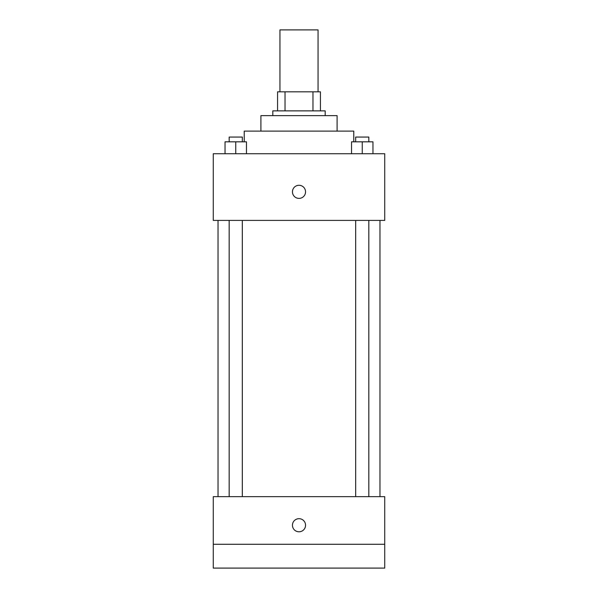 <?xml version="1.0" encoding="UTF-8"?>
<svg xmlns="http://www.w3.org/2000/svg" width="598" height="598" viewBox="0 0 598 598"><rect width="100%" height="100%" fill="white"/><g stroke="black" fill="none" stroke-linecap="round" stroke-linejoin="round"><path stroke-width="0.9" d="M318.054 91.815L318.054 29.9L279.946 29.9L279.946 91.815M285.029 110.869L285.029 91.815L277.569 91.815L277.569 110.869L277.569 91.815M285.029 91.815L320.431 91.815L320.431 110.869M312.971 110.869L312.971 91.815M272.808 115.631L272.808 110.869L325.192 110.869L325.192 115.631M260.9 131.112L260.9 115.631L337.1 115.631L337.1 131.112M244.231 141.823L244.231 131.112L353.769 131.112L353.769 141.823M213.269 153.731L384.731 153.731L384.731 220.415L213.269 220.415L213.269 153.731M299 198.386A6.548 6.548 0 0 1 293.326 188.564A6.548 6.548 0 0 1 304.674 188.564A6.548 6.548 0 0 1 299 198.386M213.269 496.654L384.731 496.654L384.731 568.1L213.269 568.1L213.269 496.654M299 531.786A6.548 6.548 0 0 1 293.326 521.957A6.548 6.548 0 0 1 304.674 521.957A6.548 6.548 0 0 1 299 531.786M213.269 544.285L384.731 544.285M351.534 153.731L351.534 141.823L372.965 141.823L372.965 153.731L372.965 141.823M362.253 153.731L362.253 141.823M368.824 141.823L368.824 137.062L355.675 137.062L355.675 141.823M225.035 153.731L225.035 141.823L246.466 141.823L246.466 153.731L246.466 141.823M235.747 153.731L235.747 141.823M242.325 141.823L242.325 137.062L229.176 137.062L229.176 141.823M379.969 496.654L379.969 220.415M218.031 496.654L218.031 220.415M355.675 220.415L355.675 496.654M368.824 220.415L368.824 496.654M242.325 496.654L242.325 220.415M229.176 496.654L229.176 220.415"/></g></svg>
